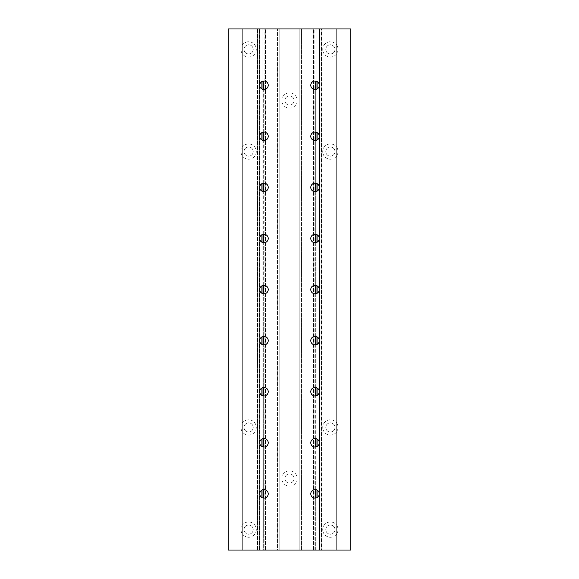 <?xml version="1.0" encoding="UTF-8"?>
<svg xmlns="http://www.w3.org/2000/svg" width="579" height="579" viewBox="0 0 579 579"><rect width="100%" height="100%" fill="white"/><g stroke="black" fill="none" stroke-linecap="round" stroke-linejoin="round"><path stroke-width="0.43" stroke-dasharray="2.9 2.17" d="M259.71 493.836A4.256 4.256 0 0 0 263.966 498.099A4.256 4.256 0 0 0 268.222 493.836A4.256 4.256 0 0 0 263.966 489.581A4.256 4.256 0 0 0 259.71 493.836M310.778 85.265A4.256 4.256 0 0 0 315.034 89.521A4.256 4.256 0 0 0 319.29 85.265A4.256 4.256 0 0 0 315.034 81.009A4.256 4.256 0 0 0 310.778 85.265M310.778 493.836A4.256 4.256 0 0 0 315.034 498.099A4.256 4.256 0 0 0 319.29 493.836A4.256 4.256 0 0 0 315.034 489.581A4.256 4.256 0 0 0 310.778 493.836M259.71 442.769A4.256 4.256 0 0 0 263.966 447.024A4.256 4.256 0 0 0 268.222 442.769A4.256 4.256 0 0 0 263.966 438.513A4.256 4.256 0 0 0 259.71 442.769M310.778 442.769A4.256 4.256 0 0 0 315.034 447.024A4.256 4.256 0 0 0 319.29 442.769A4.256 4.256 0 0 0 315.034 438.513A4.256 4.256 0 0 0 310.778 442.769M259.71 391.694A4.256 4.256 0 0 0 263.966 395.949A4.256 4.256 0 0 0 268.222 391.694A4.256 4.256 0 0 0 263.966 387.438A4.256 4.256 0 0 0 259.71 391.694M310.778 391.694A4.256 4.256 0 0 0 315.034 395.949A4.256 4.256 0 0 0 319.29 391.694A4.256 4.256 0 0 0 315.034 387.438A4.256 4.256 0 0 0 310.778 391.694M259.71 340.626A4.256 4.256 0 0 0 263.966 344.881A4.256 4.256 0 0 0 268.222 340.626A4.256 4.256 0 0 0 263.966 336.37A4.256 4.256 0 0 0 259.71 340.626M310.778 340.626A4.256 4.256 0 0 0 315.034 344.881A4.256 4.256 0 0 0 319.29 340.626A4.256 4.256 0 0 0 315.034 336.37A4.256 4.256 0 0 0 310.778 340.626M259.71 289.551A4.256 4.256 0 0 0 263.966 293.806A4.256 4.256 0 0 0 268.222 289.551A4.256 4.256 0 0 0 263.966 285.295A4.256 4.256 0 0 0 259.71 289.551M310.778 289.551A4.256 4.256 0 0 0 315.034 293.806A4.256 4.256 0 0 0 319.29 289.551A4.256 4.256 0 0 0 315.034 285.295A4.256 4.256 0 0 0 310.778 289.551M259.71 238.483A4.256 4.256 0 0 0 263.966 242.739A4.256 4.256 0 0 0 268.222 238.483A4.256 4.256 0 0 0 263.966 234.227A4.256 4.256 0 0 0 259.71 238.483M310.778 238.483A4.256 4.256 0 0 0 315.034 242.739A4.256 4.256 0 0 0 319.29 238.483A4.256 4.256 0 0 0 315.034 234.227A4.256 4.256 0 0 0 310.778 238.483M259.71 187.408A4.256 4.256 0 0 0 263.966 191.663A4.256 4.256 0 0 0 268.222 187.408A4.256 4.256 0 0 0 263.966 183.152A4.256 4.256 0 0 0 259.71 187.408M310.778 187.408A4.256 4.256 0 0 0 315.034 191.663A4.256 4.256 0 0 0 319.29 187.408A4.256 4.256 0 0 0 315.034 183.152A4.256 4.256 0 0 0 310.778 187.408M259.71 136.333A4.256 4.256 0 0 0 263.966 140.588A4.256 4.256 0 0 0 268.222 136.333A4.256 4.256 0 0 0 263.966 132.077A4.256 4.256 0 0 0 259.71 136.333M310.778 136.333A4.256 4.256 0 0 0 315.034 140.588A4.256 4.256 0 0 0 319.29 136.333A4.256 4.256 0 0 0 315.034 132.077A4.256 4.256 0 0 0 310.778 136.333M259.71 85.265A4.256 4.256 0 0 0 263.966 89.521A4.256 4.256 0 0 0 268.222 85.265A4.256 4.256 0 0 0 263.966 81.009A4.256 4.256 0 0 0 259.71 85.265M259.689 28.95L350.794 28.95L228.206 28.95L259.689 28.95L259.689 550.05L242.319 550.05L242.319 28.95L259.45 28.95L242.319 28.95L242.319 550.05L228.206 550.05L228.206 28.95L350.794 28.95L350.794 550.05L336.681 550.05L336.681 28.95L319.55 28.95L336.681 28.95L336.681 550.05L319.615 550.05L319.615 28.95L319.615 550.05L259.689 550.05L259.689 28.95M244.034 529.604A4.596 4.596 0 0 0 248.63 534.193A4.596 4.596 0 0 0 253.218 529.604A4.596 4.596 0 0 0 248.63 525.008A4.596 4.596 0 0 0 244.034 529.604A4.596 4.596 0 0 0 248.63 534.193A4.596 4.596 0 0 0 253.218 529.604A4.596 4.596 0 0 0 248.63 525.008A4.596 4.596 0 0 0 244.034 529.604M256.28 529.604A7.657 7.657 0 0 1 248.63 537.254A7.657 7.657 0 0 1 240.973 529.604A7.657 7.657 0 0 0 248.63 537.254A7.657 7.657 0 0 0 256.28 529.604A7.657 7.657 0 0 0 248.63 521.947A7.657 7.657 0 0 0 240.973 529.604A7.657 7.657 0 0 1 248.63 521.947A7.657 7.657 0 0 1 256.28 529.604M325.782 49.396A4.596 4.596 0 0 0 330.37 53.992A4.596 4.596 0 0 0 334.966 49.396A4.596 4.596 0 0 0 330.37 44.807A4.596 4.596 0 0 0 325.782 49.396A4.596 4.596 0 0 0 330.37 53.992A4.596 4.596 0 0 0 334.966 49.396A4.596 4.596 0 0 0 330.37 44.807A4.596 4.596 0 0 0 325.782 49.396M338.027 49.396A7.657 7.657 0 0 1 330.37 57.053A7.657 7.657 0 0 1 322.72 49.396A7.657 7.657 0 0 0 330.37 57.053A7.657 7.657 0 0 0 338.027 49.396A7.657 7.657 0 0 0 330.37 41.746A7.657 7.657 0 0 0 322.72 49.396A7.657 7.657 0 0 1 330.37 41.746A7.657 7.657 0 0 1 338.027 49.396M325.782 529.604A4.596 4.596 0 0 0 330.37 534.193A4.596 4.596 0 0 0 334.966 529.604A4.596 4.596 0 0 0 330.37 525.008A4.596 4.596 0 0 0 325.782 529.604A4.596 4.596 0 0 0 330.37 534.193A4.596 4.596 0 0 0 334.966 529.604A4.596 4.596 0 0 0 330.37 525.008A4.596 4.596 0 0 0 325.782 529.604M338.027 529.604A7.657 7.657 0 0 1 330.37 537.254A7.657 7.657 0 0 1 322.72 529.604A7.657 7.657 0 0 0 330.37 537.254A7.657 7.657 0 0 0 338.027 529.604A7.657 7.657 0 0 0 330.37 521.947A7.657 7.657 0 0 0 322.72 529.604A7.657 7.657 0 0 1 330.37 521.947A7.657 7.657 0 0 1 338.027 529.604M244.034 49.396A4.596 4.596 0 0 0 248.63 53.992A4.596 4.596 0 0 0 253.218 49.396A4.596 4.596 0 0 0 248.63 44.807A4.596 4.596 0 0 0 244.034 49.396A4.596 4.596 0 0 0 248.63 53.992A4.596 4.596 0 0 0 253.218 49.396A4.596 4.596 0 0 0 248.63 44.807A4.596 4.596 0 0 0 244.034 49.396M256.28 49.396A7.657 7.657 0 0 1 248.63 57.053A7.657 7.657 0 0 1 240.973 49.396A7.657 7.657 0 0 0 248.63 57.053A7.657 7.657 0 0 0 256.28 49.396A7.657 7.657 0 0 0 248.63 41.746A7.657 7.657 0 0 0 240.973 49.396A7.657 7.657 0 0 1 248.63 41.746A7.657 7.657 0 0 1 256.28 49.396M244.034 427.432A4.596 4.596 0 0 0 248.63 432.021A4.596 4.596 0 0 0 253.218 427.432A4.596 4.596 0 0 0 248.63 422.836A4.596 4.596 0 0 0 244.034 427.432A4.596 4.596 0 0 0 248.63 432.021A4.596 4.596 0 0 0 253.218 427.432A4.596 4.596 0 0 0 248.63 422.836A4.596 4.596 0 0 0 244.034 427.432M256.28 427.432A7.657 7.657 0 0 1 248.63 435.09A7.657 7.657 0 0 1 240.973 427.432A7.657 7.657 0 0 0 248.63 435.09A7.657 7.657 0 0 0 256.28 427.432A7.657 7.657 0 0 0 248.63 419.775A7.657 7.657 0 0 0 240.973 427.432A7.657 7.657 0 0 1 248.63 419.775A7.657 7.657 0 0 1 256.28 427.432M325.782 151.568A4.596 4.596 0 0 0 330.37 156.164A4.596 4.596 0 0 0 334.966 151.568A4.596 4.596 0 0 0 330.37 146.979A4.596 4.596 0 0 0 325.782 151.568A4.596 4.596 0 0 0 330.37 156.164A4.596 4.596 0 0 0 334.966 151.568A4.596 4.596 0 0 0 330.37 146.979A4.596 4.596 0 0 0 325.782 151.568M338.027 151.568A7.657 7.657 0 0 1 330.37 159.225A7.657 7.657 0 0 1 322.72 151.568A7.657 7.657 0 0 0 330.37 159.225A7.657 7.657 0 0 0 338.027 151.568A7.657 7.657 0 0 0 330.37 143.91A7.657 7.657 0 0 0 322.72 151.568A7.657 7.657 0 0 1 330.37 143.91A7.657 7.657 0 0 1 338.027 151.568M325.782 427.432A4.596 4.596 0 0 0 330.37 432.021A4.596 4.596 0 0 0 334.966 427.432A4.596 4.596 0 0 0 330.37 422.836A4.596 4.596 0 0 0 325.782 427.432A4.596 4.596 0 0 0 330.37 432.021A4.596 4.596 0 0 0 334.966 427.432A4.596 4.596 0 0 0 330.37 422.836A4.596 4.596 0 0 0 325.782 427.432M338.027 427.432A7.657 7.657 0 0 1 330.37 435.09A7.657 7.657 0 0 1 322.72 427.432A7.657 7.657 0 0 0 330.37 435.09A7.657 7.657 0 0 0 338.027 427.432A7.657 7.657 0 0 0 330.37 419.775A7.657 7.657 0 0 0 322.72 427.432A7.657 7.657 0 0 1 330.37 419.775A7.657 7.657 0 0 1 338.027 427.432M244.034 151.568A4.596 4.596 0 0 0 248.63 156.164A4.596 4.596 0 0 0 253.218 151.568A4.596 4.596 0 0 0 248.63 146.979A4.596 4.596 0 0 0 244.034 151.568A4.596 4.596 0 0 0 248.63 156.164A4.596 4.596 0 0 0 253.218 151.568A4.596 4.596 0 0 0 248.63 146.979A4.596 4.596 0 0 0 244.034 151.568M256.28 151.568A7.657 7.657 0 0 1 248.63 159.225A7.657 7.657 0 0 1 240.973 151.568A7.657 7.657 0 0 0 248.63 159.225A7.657 7.657 0 0 0 256.28 151.568A7.657 7.657 0 0 0 248.63 143.91A7.657 7.657 0 0 0 240.973 151.568A7.657 7.657 0 0 1 248.63 143.91A7.657 7.657 0 0 1 256.28 151.568M284.904 478.5A4.596 4.596 0 0 0 289.5 483.096A4.596 4.596 0 0 0 294.096 478.5A4.596 4.596 0 0 0 289.5 473.911A4.596 4.596 0 0 0 284.904 478.5A4.596 4.596 0 0 0 289.5 483.096A4.596 4.596 0 0 0 294.096 478.5A4.596 4.596 0 0 0 289.5 473.911A4.596 4.596 0 0 0 284.904 478.5M297.157 478.5A7.657 7.657 0 0 1 289.5 486.157A7.657 7.657 0 0 1 281.843 478.5A7.657 7.657 0 0 0 289.5 486.157A7.657 7.657 0 0 0 297.157 478.5A7.657 7.657 0 0 0 289.5 470.85A7.657 7.657 0 0 0 281.843 478.5A7.657 7.657 0 0 1 289.5 470.85A7.657 7.657 0 0 1 297.157 478.5M284.904 100.5A4.596 4.596 0 0 0 289.5 105.088A4.596 4.596 0 0 0 294.096 100.5A4.596 4.596 0 0 0 289.5 95.904A4.596 4.596 0 0 0 284.904 100.5A4.596 4.596 0 0 0 289.5 105.088A4.596 4.596 0 0 0 294.096 100.5A4.596 4.596 0 0 0 289.5 95.904A4.596 4.596 0 0 0 284.904 100.5M297.157 100.5A7.657 7.657 0 0 1 289.5 108.15A7.657 7.657 0 0 1 281.843 100.5A7.657 7.657 0 0 0 289.5 108.15A7.657 7.657 0 0 0 297.157 100.5A7.657 7.657 0 0 0 289.5 92.843A7.657 7.657 0 0 0 281.843 100.5A7.657 7.657 0 0 1 289.5 92.843A7.657 7.657 0 0 1 297.157 100.5M261.925 81.53L261.925 550.05L350.794 550.05L350.794 28.95L350.794 550.05L228.206 550.05L228.206 28.95L228.206 550.05L261.925 550.05L261.925 497.578M317.075 497.578L317.075 81.53M317.075 490.102L317.075 446.503M317.075 439.034L317.075 395.428M317.075 387.959L317.075 344.36M317.075 336.891L317.075 293.285M317.075 285.816L317.075 242.217M317.075 234.741L317.075 191.142M317.075 183.673L317.075 140.075M317.075 132.598L317.075 89M315.338 81.017L315.338 550.05L316.959 550.05L299.828 550.05L299.828 28.95L316.959 28.95L299.828 28.95L299.828 550.05L299.828 28.95L299.828 550.05L301.449 550.05L301.449 28.95L301.449 550.05L315.338 550.05L315.338 498.085M279.172 550.05L279.172 28.95L262.041 28.95L279.172 28.95L279.172 550.05L279.172 28.95L279.172 550.05L277.551 550.05L277.551 28.95L277.551 550.05L279.172 550.05M261.925 490.102L261.925 446.503M261.925 439.034L261.925 395.428M261.925 387.959L261.925 344.36M261.925 336.891L261.925 293.285M261.925 285.816L261.925 242.217M261.925 234.741L261.925 191.142M261.925 183.673L261.925 140.075M261.925 132.598L261.925 89M257.496 550.05L242.319 550.05L259.45 550.05L257.496 550.05L257.496 28.95M256.077 550.05L256.077 28.95L256.077 550.05M259.45 550.05L259.45 28.95L259.45 550.05M257.829 550.05L257.829 28.95L257.829 550.05M243.94 550.05L243.94 28.95L243.94 550.05M242.319 550.05L242.319 28.95L242.319 550.05M257.373 550.05L257.373 28.95M264.118 28.95L262.041 28.95L265.421 28.95L264.118 28.95L264.118 550.05L262.041 550.05L262.041 28.95L262.041 550.05L263.662 550.05L263.662 81.017M263.662 498.085L263.662 550.05L277.551 550.05L264.118 550.05M265.421 550.05L265.421 28.95L265.421 550.05M263.662 489.595L263.662 447.01M263.662 438.52L263.662 395.942M263.662 387.452L263.662 344.867M263.662 336.377L263.662 293.799M263.662 285.309L263.662 242.724M263.662 234.234L263.662 191.656M263.662 183.159L263.662 140.581M263.662 132.092L263.662 89.506M262.041 81.465L262.041 497.636M262.041 490.044L262.041 446.568M262.041 438.969L262.041 395.493M262.041 387.901L262.041 344.425M262.041 336.826L262.041 293.35M262.041 285.751L262.041 242.275M262.041 234.683L262.041 191.208M262.041 183.608L262.041 140.132M262.041 132.54L262.041 89.065M263.995 550.05L263.995 28.95M315.005 550.05L316.959 550.05L315.005 550.05L315.005 28.95M313.579 550.05L313.579 28.95L313.579 550.05M316.959 497.636L316.959 81.465M316.959 490.044L316.959 446.568M316.959 438.969L316.959 395.493M316.959 387.901L316.959 344.425M316.959 336.826L316.959 293.35M316.959 285.751L316.959 242.275M316.959 234.683L316.959 191.208M316.959 183.608L316.959 140.132M316.959 132.54L316.959 89.065M315.338 489.595L315.338 447.01M315.338 438.52L315.338 395.942M315.338 387.452L315.338 344.867M315.338 336.377L315.338 293.799M315.338 285.309L315.338 242.724M315.338 234.234L315.338 191.656M315.338 183.159L315.338 140.581M315.338 132.092L315.338 89.506M316.959 550.05L316.959 28.95L316.959 550.05M314.882 550.05L314.882 28.95M321.627 28.95L319.55 28.95L322.923 28.95L321.627 28.95L321.627 550.05L319.55 550.05L319.55 28.95L319.55 550.05L321.171 550.05L321.171 28.95L321.171 550.05L335.06 550.05L335.06 28.95L335.06 550.05L336.681 550.05L336.681 28.95L336.681 550.05L319.55 550.05L319.55 28.95L319.55 550.05L321.504 550.05L321.504 28.95M322.923 550.05L322.923 28.95L322.923 550.05"/><path stroke-width="0.87" d="M268.222 493.836A4.256 4.256 0 0 1 263.966 498.099A4.256 4.256 0 0 1 259.71 493.836A4.256 4.256 0 0 1 263.966 489.581A4.256 4.256 0 0 1 268.222 493.836M319.29 85.265A4.256 4.256 0 0 1 315.034 89.521A4.256 4.256 0 0 1 310.778 85.265A4.256 4.256 0 0 1 315.034 81.009A4.256 4.256 0 0 1 319.29 85.265M319.29 493.836A4.256 4.256 0 0 1 315.034 498.099A4.256 4.256 0 0 1 310.778 493.836A4.256 4.256 0 0 1 315.034 489.581A4.256 4.256 0 0 1 319.29 493.836M268.222 442.769A4.256 4.256 0 0 1 263.966 447.024A4.256 4.256 0 0 1 259.71 442.769A4.256 4.256 0 0 1 263.966 438.513A4.256 4.256 0 0 1 268.222 442.769M319.29 442.769A4.256 4.256 0 0 1 315.034 447.024A4.256 4.256 0 0 1 310.778 442.769A4.256 4.256 0 0 1 315.034 438.513A4.256 4.256 0 0 1 319.29 442.769M268.222 391.694A4.256 4.256 0 0 1 263.966 395.949A4.256 4.256 0 0 1 259.71 391.694A4.256 4.256 0 0 1 263.966 387.438A4.256 4.256 0 0 1 268.222 391.694M319.29 391.694A4.256 4.256 0 0 1 315.034 395.949A4.256 4.256 0 0 1 310.778 391.694A4.256 4.256 0 0 1 315.034 387.438A4.256 4.256 0 0 1 319.29 391.694M268.222 340.626A4.256 4.256 0 0 1 263.966 344.881A4.256 4.256 0 0 1 259.71 340.626A4.256 4.256 0 0 1 263.966 336.37A4.256 4.256 0 0 1 268.222 340.626M319.29 340.626A4.256 4.256 0 0 1 315.034 344.881A4.256 4.256 0 0 1 310.778 340.626A4.256 4.256 0 0 1 315.034 336.37A4.256 4.256 0 0 1 319.29 340.626M268.222 289.551A4.256 4.256 0 0 1 263.966 293.806A4.256 4.256 0 0 1 259.71 289.551A4.256 4.256 0 0 1 263.966 285.295A4.256 4.256 0 0 1 268.222 289.551M319.29 289.551A4.256 4.256 0 0 1 315.034 293.806A4.256 4.256 0 0 1 310.778 289.551A4.256 4.256 0 0 1 315.034 285.295A4.256 4.256 0 0 1 319.29 289.551M268.222 238.483A4.256 4.256 0 0 1 263.966 242.739A4.256 4.256 0 0 1 259.71 238.483A4.256 4.256 0 0 1 263.966 234.227A4.256 4.256 0 0 1 268.222 238.483M319.29 238.483A4.256 4.256 0 0 1 315.034 242.739A4.256 4.256 0 0 1 310.778 238.483A4.256 4.256 0 0 1 315.034 234.227A4.256 4.256 0 0 1 319.29 238.483M268.222 187.408A4.256 4.256 0 0 1 263.966 191.663A4.256 4.256 0 0 1 259.71 187.408A4.256 4.256 0 0 1 263.966 183.152A4.256 4.256 0 0 1 268.222 187.408M319.29 187.408A4.256 4.256 0 0 1 315.034 191.663A4.256 4.256 0 0 1 310.778 187.408A4.256 4.256 0 0 1 315.034 183.152A4.256 4.256 0 0 1 319.29 187.408M268.222 136.333A4.256 4.256 0 0 1 263.966 140.588A4.256 4.256 0 0 1 259.71 136.333A4.256 4.256 0 0 1 263.966 132.077A4.256 4.256 0 0 1 268.222 136.333M319.29 136.333A4.256 4.256 0 0 1 315.034 140.588A4.256 4.256 0 0 1 310.778 136.333A4.256 4.256 0 0 1 315.034 132.077A4.256 4.256 0 0 1 319.29 136.333M268.222 85.265A4.256 4.256 0 0 1 263.966 89.521A4.256 4.256 0 0 1 259.71 85.265A4.256 4.256 0 0 1 263.966 81.009A4.256 4.256 0 0 1 268.222 85.265M350.794 28.95L228.206 28.95L228.206 550.05L350.794 550.05L350.794 28.95M317.075 497.578L317.075 490.102M317.075 446.503L317.075 439.034M317.075 395.428L317.075 387.959M317.075 344.36L317.075 336.891M317.075 293.285L317.075 285.816M317.075 242.217L317.075 234.741M317.075 191.142L317.075 183.673M317.075 140.075L317.075 132.598M317.075 89L317.075 81.53M261.925 497.578L261.925 490.102M261.925 446.503L261.925 439.034M261.925 395.428L261.925 387.959M261.925 344.36L261.925 336.891M261.925 293.285L261.925 285.816M261.925 242.217L261.925 234.741M261.925 191.142L261.925 183.673M261.925 140.075L261.925 132.598M261.925 89L261.925 81.53M263.662 498.085L263.662 489.595M263.662 447.01L263.662 438.52M263.662 395.942L263.662 387.452M263.662 344.867L263.662 336.377M263.662 293.799L263.662 285.309M263.662 242.724L263.662 234.234M263.662 191.656L263.662 183.159M263.662 140.581L263.662 132.092M263.662 89.506L263.662 81.017M262.041 497.636L262.041 490.044M262.041 446.568L262.041 438.969M262.041 395.493L262.041 387.901M262.041 344.425L262.041 336.826M262.041 293.35L262.041 285.751M262.041 242.275L262.041 234.683M262.041 191.208L262.041 183.608M262.041 140.132L262.041 132.54M262.041 89.065L262.041 81.465M316.959 497.636L316.959 490.044M316.959 446.568L316.959 438.969M316.959 395.493L316.959 387.901M316.959 344.425L316.959 336.826M316.959 293.35L316.959 285.751M316.959 242.275L316.959 234.683M316.959 191.208L316.959 183.608M316.959 140.132L316.959 132.54M316.959 89.065L316.959 81.465M315.338 498.085L315.338 489.595M315.338 447.01L315.338 438.52M315.338 395.942L315.338 387.452M315.338 344.867L315.338 336.377M315.338 293.799L315.338 285.309M315.338 242.724L315.338 234.234M315.338 191.656L315.338 183.159M315.338 140.581L315.338 132.092M315.338 89.506L315.338 81.017"/></g></svg>
